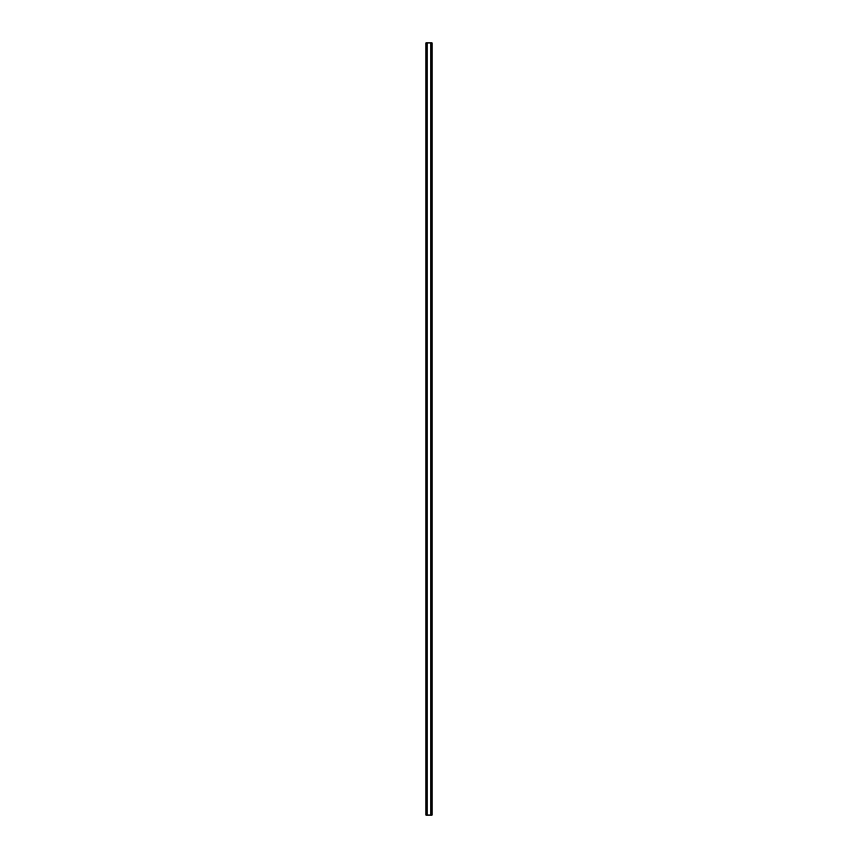 <?xml version="1.0" encoding="UTF-8"?>
<svg xmlns="http://www.w3.org/2000/svg" width="858" height="858" viewBox="0 0 858 858"><rect width="100%" height="100%" fill="white"/><g stroke="black" fill="none" stroke-linecap="round" stroke-linejoin="round"><path stroke-width="1.29" d="M430.888 42.9L427.027 42.9L427.027 815.1L425.954 815.1L425.954 42.9L426.726 42.9L426.726 815.1L426.726 42.9L427.027 815.1L430.888 815.1L430.888 42.9L430.888 815.1L432.046 815.1L432.046 42.9L430.888 42.9"/></g></svg>
